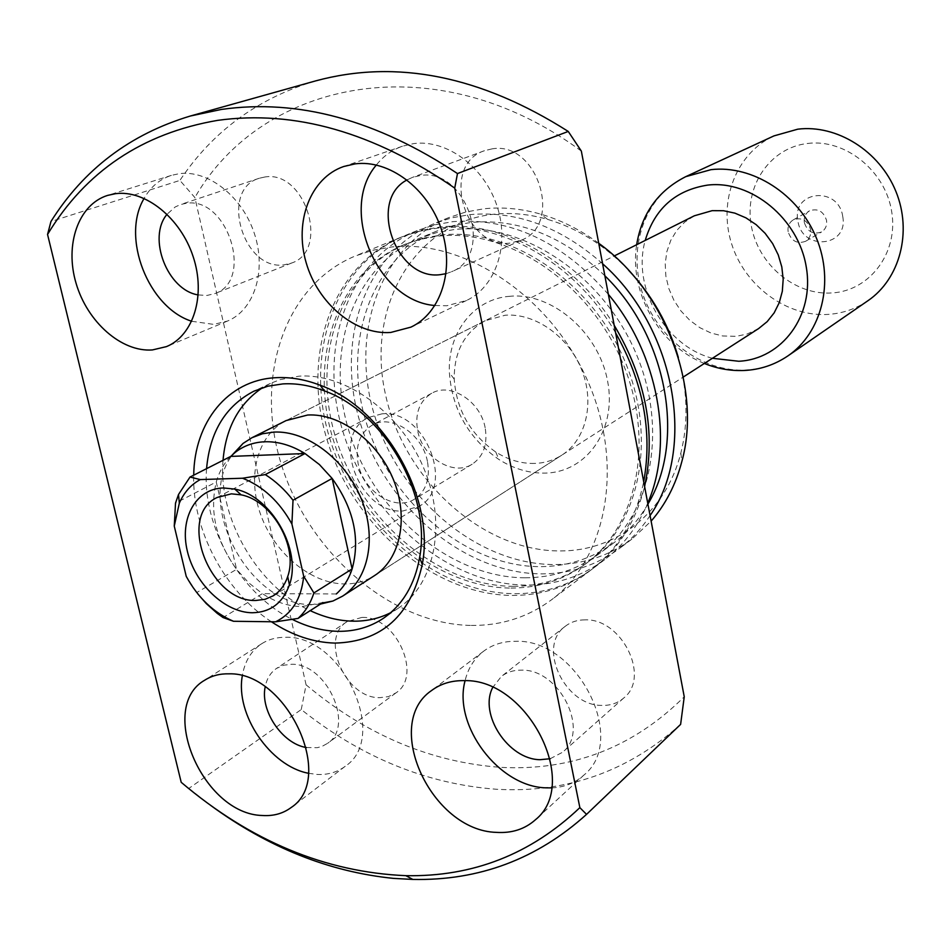 <?xml version="1.0" encoding="UTF-8"?>
<svg xmlns="http://www.w3.org/2000/svg" width="951" height="951" viewBox="0 0 951 951"><rect width="100%" height="100%" fill="white"/><g stroke="black" fill="none" stroke-linecap="round" stroke-linejoin="round"><path stroke-width="0.71" stroke-dasharray="4.75 3.57" d="M842.752 216.602C838.651 185.564 791.541 190.509 797.901 220.846C801.8 251.302 848.708 247.331 842.752 216.602M804.32 222.51C803.69 217.304 805.414 213.404 809.503 210.837C817.836 208.043 823.518 211.241 826.55 220.418C827.168 225.518 825.504 229.369 821.557 231.961C813.164 234.909 807.423 231.759 804.32 222.51M788.117 231.664C787.464 226.374 789.211 222.427 793.336 219.824C801.776 217.006 807.53 220.263 810.621 229.583C811.262 234.778 809.574 238.677 805.592 241.292C797.104 244.276 791.28 241.067 788.117 231.664M427.439 461.437C422.446 433.894 391.36 413.685 372.257 425.121C359.704 432.99 355.008 445.9 358.17 463.85C363.389 491.667 395.236 511.911 414.481 499.156C426.036 491.239 430.363 478.662 427.439 461.437M485.153 427.736C480.54 401.263 450.465 382.088 431.742 393.262C419.439 400.953 414.743 413.435 417.655 430.696C422.47 457.455 453.33 476.665 472.183 464.183C483.512 456.444 487.839 444.295 485.153 427.736M382.005 413.84L368.441 417.489C329.759 435.344 359.062 514.265 402.808 510.996L419.106 506.324C455.969 487.102 424.919 409.085 382.005 413.84M336.297 593.959L262.393 593.662C275.35 602.066 288.498 606.393 301.836 606.619L322.912 602.518M320.428 604.099L312.784 604.539C249.982 607.142 194.408 503.638 232.508 454.709M758.636 328.559L747.058 334.051L736.229 336.321L722.641 335.976L711.003 333.016L699.912 327.715L689.796 320.285L681.023 311.048L673.95 300.35L668.838 288.593L665.878 276.242L665.213 263.76L666.853 251.646L670.764 240.365L676.803 230.368L684.768 222.059L694.337 215.794M867.93 300.718C856.09 308.778 842.99 313.319 828.618 314.377C786.869 317.337 744.597 285.989 731.485 243.42C718.053 200.946 736.062 153.349 773.948 135.898M807.708 143.446C845.415 138.656 885.595 171.014 891.741 211.942C898.457 252.823 869.915 290.531 832.494 292.908C795.143 295.88 757.769 264.414 751.231 225.28C744.146 186.218 769.882 147.631 807.708 143.446M197.951 594.078L196.75 592.521L236.597 569.352L216.257 481.991C209.291 511.602 216.067 540.727 236.597 569.352L248.686 582.797L262.393 593.662L223.069 617.556M230.736 456.409C223.996 463.28 219.182 471.803 216.257 481.991L175.519 503.115M196.75 592.521L186.23 576.365M510.069 296.272C473.527 298.733 447.445 332.898 449.395 372.78C452.129 409.489 468.593 438.375 498.811 459.416C513.742 468.855 529.196 473.42 545.185 473.099C586.791 472.374 617.08 429.65 607.594 381.054C598.726 332.434 551.949 292.302 510.069 296.272M534.7 463.434C521.314 463.743 508.345 459.939 495.78 452.022C470.365 434.322 456.504 410.036 454.221 379.14C454.043 351.882 464.373 332.41 485.2 320.713L505.147 315.245C534.878 312.808 568.306 336.238 581.572 369.475C595.041 402.665 586.113 439.742 561.851 455.125C553.684 460.308 544.638 463.078 534.7 463.434M271.38 621.752C224.805 591.403 192.078 529.743 193.719 475.167M206.581 468.653C201.755 526.224 240.33 594.054 292.302 619.398M485.2 320.713L286.108 420.58C257.174 435.047 246.666 476.665 260.871 515.216C274.875 553.827 311.381 583.973 345.142 583.962C355.971 583.938 365.766 581.156 374.516 575.605L683.258 377.036M390.695 612.682L398.493 608.069C435.344 583.557 447.16 522.884 423.528 467.619C400.181 412.27 345.546 372.911 299.066 376.168L280.129 379.627L270.393 383.419L262.44 387.77M223.033 460.32C217.934 518.295 257.507 586.553 310.204 610.637M306.412 747.545L317.349 747.676L322.199 746.309L327.596 743.325C355.092 726.005 326.538 663.049 291.6 664.285L283.588 665.225L276.575 668.387C270.548 672.523 266.744 678.693 265.174 686.907M361.879 617.425L347.198 621.574C319.167 637.848 345.058 698.343 379.604 697.689L388.388 696.631L395.996 692.863C422.933 675.804 395.889 615.749 361.879 617.425M198.26 294.929L207.033 295.44L214.771 293.609C254.369 280.914 227.551 195.858 185.921 203.359L180.452 204.572L175.103 207.033L167.079 214.237M264.651 177.041L259.314 178.241C219.265 189.487 242.945 271.094 284.04 264.853L291.588 263.047C330.247 250.565 305.223 169.587 264.651 177.041M446.09 273.674L451.511 271.76C495.245 255.32 466.917 167.245 420.152 175.566L412.306 177.445L407.076 179.905M492.024 148.879L484.428 150.722C439.933 164.903 464.48 249.911 510.616 243.028L521.303 240.199C563.693 224.174 537.267 140.653 492.024 148.879M550.201 758.732L562.576 752.253C590.309 730.867 559.509 668.957 521.624 670.146C513.742 670.003 506.978 672.131 501.308 676.518L492.677 687.537M585.02 619.862C577.4 619.85 570.826 621.978 565.298 626.257C536.733 646.205 564.478 705.951 601.912 705.404C610.494 705.63 617.805 703.146 623.82 697.939C650.817 677.029 621.657 618.221 585.02 619.862M551.544 787.892C564.24 787.357 575.022 783.077 583.902 775.089C628.468 739.533 577.245 638.715 515.704 641.295C503.341 641.176 492.642 644.481 483.643 651.197C474.287 658.425 468.094 668.244 465.087 680.666M434.952 305.509L446.863 305.746L466.561 300.468C496.006 286.691 510.045 244.645 496.921 205.701C484.083 166.675 446.554 139.096 413.59 143.613L402.451 146.216C392.097 149.878 383.396 156.13 376.358 164.999M191.722 321.272L213.678 324.386L227.491 321.058C254.095 310.228 266.744 271.273 254.547 234.065C242.636 196.786 208.328 169.647 179.121 173.688L171.358 175.388C159.732 179.204 150.65 186.871 144.124 198.39M308.457 773.27L316.861 774.423C327.726 775.006 337.189 772.295 345.225 766.292C389.66 737.536 342.277 634.697 285.419 637.313C276.515 637.206 268.622 639.334 261.751 643.696C251.147 650.757 244.669 661.492 242.303 675.911M615.63 332.898C575.961 263.379 500.583 220.573 437.329 228.121L418.82 231.355L401.298 237.096C330.116 266.542 300.575 358.551 328.059 442.976C354.985 527.579 434.345 594.969 512.458 595.445C541.749 595.481 567.949 586.969 591.082 569.911C618.126 549.202 635.66 519.817 643.696 481.741M471.292 625.437C501.165 625.734 527.864 617.223 551.402 599.879C607.332 558.522 624.95 463.862 587.183 379.818C549.856 295.642 464.088 239.129 392.002 246.939L373.125 250.172L355.294 255.985C282.911 285.954 253.644 380.4 282.269 467.31C310.347 554.409 391.598 624.236 471.292 625.437M513.35 586.339C541.036 586.303 565.845 578.279 587.777 562.267C640.712 523.514 657.961 435.51 623.369 357.707C589.168 279.76 509.391 227.515 441.585 234.956L423.385 238.13L406.184 243.825C338.413 272.271 310.323 360.263 336.761 440.991C362.676 521.885 438.72 586.101 513.35 586.339M510.96 588.063C538.682 588.039 563.515 580.015 585.471 563.991C638.454 525.202 655.703 437.044 621.039 359.086C586.767 280.997 506.847 228.62 438.958 236.062L420.734 239.236L403.521 244.942C335.679 273.412 307.613 361.546 334.098 442.405C360.084 523.43 436.236 587.789 510.96 588.063M608.367 294.358C562.231 241.661 510.425 217.422 452.938 221.642L434.548 224.876L417.144 230.582C346.39 259.849 316.778 351.002 343.858 434.571C370.403 518.319 449.11 584.865 526.664 585.091C555.729 585.043 581.762 576.544 604.753 559.58C623.416 545.434 637.741 526.628 647.738 503.174M614.191 325.278C573.786 259.385 501.141 219.812 439.956 227.027L421.459 230.261L403.961 236.003C332.85 265.412 303.298 357.279 330.71 441.561C357.576 526.022 436.83 593.269 514.848 593.697C544.103 593.721 570.279 585.21 593.388 568.175C618.768 548.775 635.839 521.54 644.588 486.46M604.86 275.766C563.527 236.264 519.044 218.468 471.423 222.379L453.461 225.542L436.485 231.188C369.499 259.29 341.29 345.724 367.003 424.859C392.192 504.161 467.024 566.844 540.62 566.653C567.913 566.463 592.414 558.451 614.084 542.629C627.648 532.477 638.929 519.638 647.916 504.101M525.178 577.792C552.697 577.685 577.376 569.673 599.201 553.744C651.863 515.18 669.124 427.902 634.911 350.86C601.091 273.674 521.944 222.023 454.53 229.5L436.438 232.662L419.332 238.344C351.906 266.637 323.756 353.95 349.873 433.989C375.479 514.194 451 577.744 525.178 577.792M598.738 243.29C580.336 229.762 561.019 220.05 540.762 214.153C521.374 208.614 502.425 206.831 483.904 208.792L465.776 212.014L448.599 217.672C378.724 246.547 348.993 336.012 375.3 417.869C401.072 499.893 478.448 564.775 554.873 564.549C583.51 564.323 609.187 555.848 631.892 539.098L651.126 521.136M602.589 263.736C560.733 226.885 516.488 210.516 469.865 214.617L451.606 217.85L434.322 223.533C364.043 252.586 334.372 342.824 361.023 425.454C387.152 508.262 465.122 573.893 542.07 573.869C570.909 573.726 596.741 565.239 619.577 548.394C631.381 539.467 641.556 528.518 650.08 515.561M628.54 270.167C604.527 245.168 577.554 228.24 547.61 219.372C529.279 214.118 511.329 212.406 493.783 214.237C413.483 222.7 366.23 307.779 385.25 393.381C403.224 479.126 482.014 551.604 560.638 550.938C616.082 551.093 665.866 512.815 680.845 453.009C688.453 422.72 687.621 390.885 678.348 357.493M181.201 782.304L188.857 788.415L301.253 709.541C361.225 757.281 426.119 783.838 495.911 789.223C566.225 793.384 627.791 771.772 680.619 724.389M188.857 788.415L210.504 805.283M301.253 709.541L306.091 684.827C365.624 734.754 430.613 762.274 501.034 767.386C572.026 771.047 633.104 747.51 684.245 696.774M306.091 684.827L194.86 197.535L179.894 180.417L50.95 221.512M581.346 151.09C436.604 43.96 263.07 78.79 194.86 197.535M315.625 80.894C257.876 98.191 212.632 131.369 179.894 180.417M787.939 355.876C775.422 364.388 761.525 369.095 746.25 370.01C701.886 372.554 656.642 338.187 642.139 292.171C627.315 246.25 645.693 195.121 685.742 176.66M712.418 358.289C665.034 345.938 631.714 287.499 645.206 240.437M793.336 219.824L809.503 210.837M431.742 393.262L372.257 425.121M368.441 417.489L217.125 497.48M321.022 603.279L322.009 603.089M704.37 363.46C659.305 345.724 628.968 292.539 636.659 244.728M286.108 420.58L614.227 255.974M419.106 506.324L273.199 595.825M472.183 464.183L414.481 499.156M805.592 241.292L821.557 231.961M495.78 452.022L498.811 459.416M454.221 379.14L449.395 372.78M270.393 383.419L254 391.146M347.198 621.574L276.575 668.387M259.314 178.241L180.452 204.572M484.428 150.722L412.306 177.445M565.298 626.257L501.308 676.518M483.643 651.197L431.611 690.497M402.451 146.216L343.703 166.508M171.358 175.388L107.629 195.395M261.751 643.696L204.834 680.131M591.082 569.911L551.402 599.879M587.777 562.267L585.471 563.991M604.753 559.58L593.388 568.175M614.084 542.629L599.201 553.744M631.892 539.098L619.577 548.394M547.61 219.372L540.762 214.153M680.845 453.009L681.843 461.556M448.599 217.672L434.322 223.533M436.485 231.188L419.332 238.344M417.144 230.582L403.961 236.003M406.184 243.825L403.521 244.942M401.298 237.096L355.294 255.985M345.225 766.292L291.196 807.494M227.491 321.058L166.484 346.604M466.561 300.468L410.927 327.132M583.902 775.089L535.449 819.738M623.82 697.939L562.576 752.253M521.303 240.199L451.511 271.76M291.588 263.047L214.771 293.609M395.996 692.863L327.596 743.325M398.493 608.069L383.491 618.233M561.851 455.125L374.516 575.605"/><path stroke-width="1.43" d="M252.36 612.753C224.971 612.634 194.979 583.997 187.359 551.223C179.347 518.461 195.751 488.588 223.39 487.946L234.79 489.099C271.094 495.733 302.192 550.26 289.413 584.889C282.804 603.053 270.453 612.337 252.36 612.753M231.378 493.842L217.125 497.48C176.72 516.013 209.862 602.744 256.057 600.45L265.079 599.308L273.199 595.825C280.01 591.57 284.848 585.127 287.701 576.508C298.566 546.92 272.117 500.559 241.126 494.841L231.378 493.842M322.912 602.518L298.02 618.423L275.588 621.811L233.494 621.276L223.069 617.556L217.232 613.359L206.236 603.54L197.951 594.078M232.508 454.709L243.04 443.439L252.063 437.662L262.524 433.763L273.876 432.087C306.65 430.375 344.809 458.869 360.928 498.003C377.25 537.065 368.75 579.599 342.479 596.206L332.909 601.032L320.428 604.099M230.736 456.409L304.998 453.544C291.422 445.223 277.906 441.3 264.449 441.775C253.216 442.334 243.42 445.912 235.052 452.533L230.736 456.409L190.01 477.057L200.281 479.577L242.576 478.234L265.293 474.597C275.635 481.182 284.872 489.729 293.015 500.25L291.909 524.049L303.69 576.211L313.901 592.96C310.525 603.374 305.235 611.862 298.02 618.423M265.293 474.597L304.998 453.544L319.393 464.54L332.137 478.436L293.015 500.25M313.901 592.96L352.12 568.948C360.417 538.801 353.76 508.63 332.137 478.436L352.12 568.948C348.732 579.159 343.466 587.492 336.297 593.959M614.227 255.974L694.337 215.794L712.168 210.658L723.509 210.718L734.909 213.143L745.929 217.85L756.152 224.662L765.163 233.352L772.628 243.563L778.251 254.916L781.817 266.981L783.184 279.273L782.316 291.327L779.249 302.68L774.138 312.903L767.172 321.64L758.636 328.559L683.258 377.036M797.77 129.181C836.844 124.308 879.627 151.019 895.937 191.531C912.461 231.961 899.812 279.023 867.93 300.718L787.939 355.876C821.652 332.957 834.645 282.245 816.493 238.261C798.578 194.206 752.538 164.785 711.003 169.658L685.742 176.66L773.948 135.898L797.77 129.181M233.494 621.276C213.761 612.801 198.01 597.822 186.23 576.365L174.259 526.081L175.519 503.115L178.503 494.508L190.01 477.057M275.588 621.811C292.076 613.692 301.443 598.488 303.69 576.211M291.909 524.049C279.511 501.593 263.07 486.318 242.576 478.234M200.281 479.577C190.913 484.665 183.935 492.523 179.335 503.138L174.259 526.081M193.719 475.167C194.289 422.339 227.705 380.198 275.362 377.725C289.889 376.858 304.795 379.342 320.083 385.203C384.513 408.145 435.332 497.254 422.268 564.383C410.808 615.666 381.672 641.901 334.859 643.09C313.224 642.46 292.064 635.351 271.38 621.752M292.302 619.398C307.542 627.03 322.817 631 338.152 631.321C354.961 631.523 370.082 627.161 383.491 618.233C402.689 604.919 414.719 584.722 419.593 557.643C431.683 495.102 384.513 412.365 324.529 390.932C310.288 385.452 296.391 383.11 282.827 383.907L267.873 386.189L254 391.146C225.637 405.875 209.838 431.718 206.581 468.653M342.479 596.206L374.516 575.605C400.537 559.152 409.132 517.392 393.238 479.173C377.547 440.907 340.054 413.162 307.672 415.016L286.108 420.58L252.063 437.662M262.44 387.77C238.986 403.521 225.851 427.712 223.033 460.32M310.204 610.637C324.588 617.413 338.984 620.932 353.392 621.181C366.813 621.312 379.247 618.483 390.695 612.682M265.174 686.907C260.039 710.861 282.423 743.848 306.412 747.545M167.079 214.237C147.036 237.691 167.507 290.293 198.26 294.929M407.076 179.905C367.288 200.388 396.056 281.068 440.479 274.637L446.09 273.674M492.677 687.537C478.733 714.284 508.262 759.409 540.002 759.694L550.201 758.732M464.385 680.643C451.701 680.381 440.777 683.662 431.611 690.497C382.005 723.889 431.219 830.782 496.47 832.375C511.911 833.361 524.904 829.141 535.449 819.738C580.906 783.624 527.472 678.681 464.385 680.643M465.087 680.666C452.795 725.328 498.681 786.655 545.767 787.832L551.544 787.892M355.115 163.869L343.703 166.508C310.383 177.908 294.037 221.512 306.103 262.5C317.812 303.583 355.519 335.144 390.754 332.458L410.927 327.132C441.014 313.057 455.089 269.478 441.24 228.906C427.7 188.25 388.888 159.352 355.115 163.869M376.358 164.999C338.294 209.232 377.071 301.289 434.952 305.509M115.535 193.683L107.629 195.395C78.291 204.489 64.502 244.752 76.104 283.386C87.361 322.092 121.621 352.31 152.422 349.932L166.484 346.604C193.517 335.62 206.034 295.369 193.184 256.722C180.631 218.017 145.277 189.665 115.535 193.683M144.124 198.39C120.729 237.144 148.285 307.553 191.722 321.272M228.906 673.831C219.824 673.617 211.8 675.721 204.834 680.131C156.915 707.068 202.932 814.318 262.357 815.494C273.448 816.231 283.053 813.557 291.196 807.494C336.285 778.465 286.869 671.786 228.906 673.831M242.303 675.911C235.218 714.486 270.179 766.114 308.457 773.27M643.696 481.741C652.659 432.016 643.304 382.397 615.63 332.898M647.738 503.174C674.259 442.31 658.508 354.319 608.367 294.358M644.588 486.46C656.154 432.574 646.014 378.843 614.191 325.278M647.916 504.101C686.016 441.395 667.495 336.69 604.86 275.766M651.126 521.136C665.498 504.612 675.733 484.748 681.843 461.556C702.183 388.519 665.712 291.327 598.738 243.29M650.08 515.561C696.726 448.86 675.626 328.392 602.589 263.736M678.348 357.493C668.66 324.434 652.053 295.333 628.54 270.167M568.246 131.44L457.479 173.558L454.733 188.096C373.802 132.308 294.774 109.734 217.66 120.361C142.365 133.295 85.661 171.323 47.55 234.445L181.201 782.304C250.636 841.148 325.515 872.257 405.851 875.669C472.766 876.953 530.765 854.271 579.86 807.637L586.541 814.377L680.619 724.389L684.245 696.774L581.346 151.09L568.246 131.44C480.659 75.83 396.448 58.986 315.625 80.894L190.343 116.022C130.263 134.103 83.795 169.266 50.95 221.512L47.55 234.445M457.479 173.558C376.608 119.945 297.936 98.571 221.452 109.424L190.343 116.022M210.504 805.283C268.123 847.46 329.094 871.829 393.393 878.379L412.841 879.425C479.042 880.804 536.935 859.11 586.541 814.377M454.733 188.096L579.86 807.637M645.206 240.437C654.763 208.578 675.579 190.141 707.651 185.1C751.231 179.882 798.555 218.682 806.282 267.124C814.662 315.506 781.96 359.264 738.749 361.261L712.418 358.289M322.009 603.089L332.909 601.032M704.37 363.46C717.351 368.726 730.653 371.068 744.288 370.486C760.206 369.677 774.756 364.804 787.939 355.876M636.659 244.728C641.842 213.345 658.199 190.664 685.742 176.66M235.052 452.533L243.04 443.439M241.126 494.841L234.79 489.099M287.701 576.508L289.413 584.889M179.335 503.138L178.503 494.508M405.851 875.669L412.841 879.425M324.529 390.932L320.083 385.203M419.593 557.643L422.268 564.383"/></g></svg>
